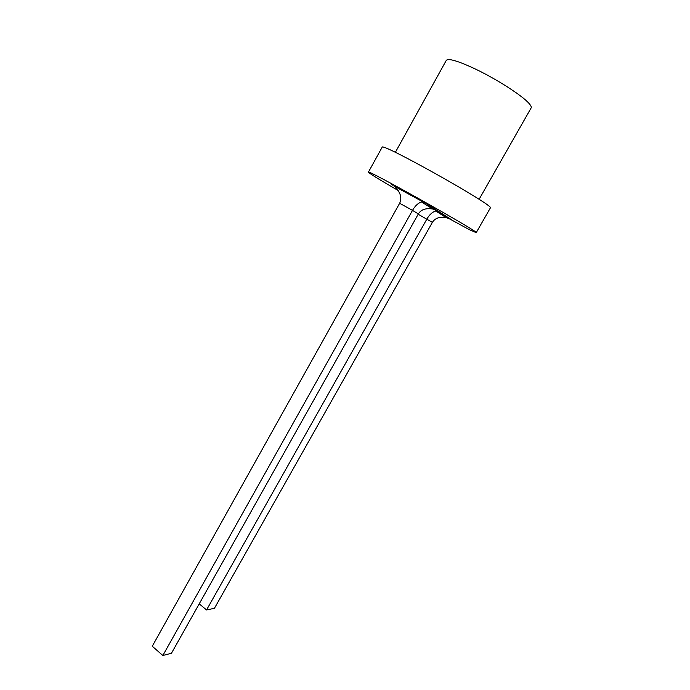 <?xml version="1.0" encoding="UTF-8"?>
<svg xmlns="http://www.w3.org/2000/svg" width="690" height="690" viewBox="0 0 690 690"><rect width="100%" height="100%" fill="white"/><g stroke="black" fill="none" stroke-linecap="round" stroke-linejoin="round"><path stroke-width="1.03" d="M398.225 190.535C379.164 179.504 369.219 173.38 368.4 172.155C365.648 168.282 481.318 233.194 476.212 232.659L469.226 229.606L439.496 213.365M368.4 172.155L382.131 147.263C380.363 141.579 496.472 206.741 490.331 207.983L476.212 232.659M162.84 655.5L412.508 210.372L399.648 203.274C402.27 197.582 400.381 191.846 393.99 186.067L424.005 202.101L421.521 201.929C418.071 203.102 415.07 205.913 412.508 210.372L418.373 213.917L171.448 653.266L162.84 655.5L152.266 646.237L399.648 203.274M199.22 603.854L206.56 609.943L426.886 219.058C429.37 214.745 432.328 212.054 435.744 210.985L438.228 211.192L432.639 209.01C425.773 207.923 421.012 209.562 418.373 213.917M424.005 202.101L451.545 219.713L446.154 217.609C439.53 216.574 434.933 218.169 432.371 222.378L214.426 608.321L206.56 609.943M395.344 152.361L446.292 60.375C448.293 58.176 457.298 60.729 473.305 68.051C495.342 78.246 522.813 95.841 529.247 103.698C530.981 105.717 531.611 107.14 531.119 107.976L479.093 199.341M451.545 219.713L436.856 211.692M393.05 185.377L391.454 184.359M432.371 222.378L418.183 214.254M422.884 201.808L393.99 186.067M421.521 201.929L432.639 209.01M435.744 210.985L446.154 217.609M437.149 210.899L426.342 204.999"/></g></svg>

